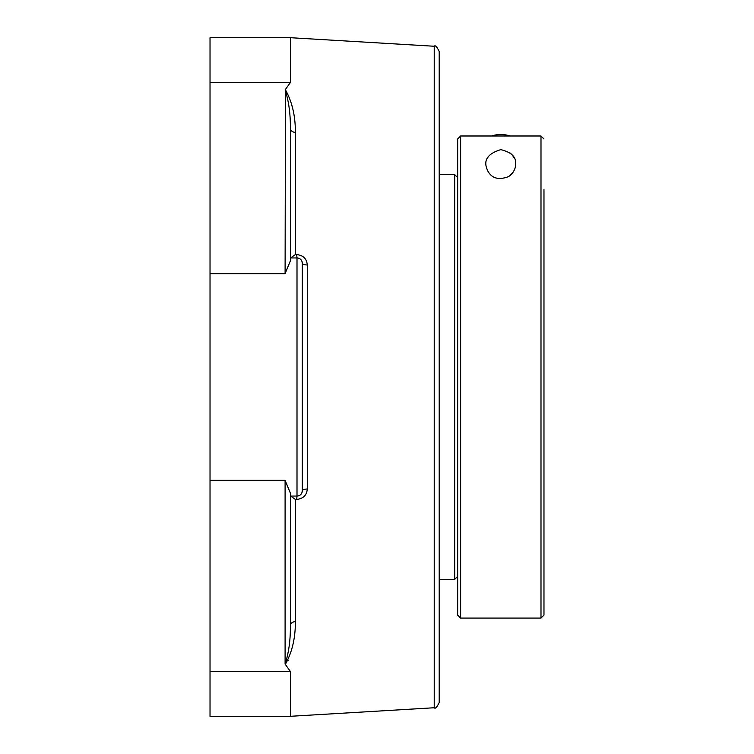 <?xml version="1.0" encoding="UTF-8"?>
<svg xmlns="http://www.w3.org/2000/svg" width="754" height="754" viewBox="0 0 754 754"><rect width="100%" height="100%" fill="white"/><g stroke="black" fill="none" stroke-linecap="round" stroke-linejoin="round"><path stroke-width="1.13" d="M434.229 707.752C435.228 709.08 436.886 707.318 439.205 702.464L439.205 51.536C436.886 46.682 435.228 44.92 434.229 46.248L434.229 707.752L290.394 716.3L290.394 671.494L285.323 664.397C292.109 652.285 295.455 638.025 295.37 621.626L295.37 499.44L296.69 499.44C303.249 498.677 306.774 495.208 307.274 489.016L307.274 264.984C306.793 258.811 303.259 255.333 296.69 254.56L295.37 254.56L295.37 132.374C295.445 115.937 292.1 101.686 285.323 89.603L285.097 89.924C288.754 101.074 290.516 113.948 290.394 128.566A5.287 3.817 180 0 0 295.37 132.374M290.629 257.943L295.37 254.56M301.911 261.27L302.297 263.24A5.287 5.287 0 0 0 297.001 257.943L296.69 254.56M302.297 263.24L302.297 490.76L302.297 263.24A5.287 1.753 180 0 0 307.274 264.984M301.911 492.73L302.297 490.76A5.287 1.753 180 0 1 307.274 489.016M290.394 496.057L297.001 496.057A5.287 5.287 0 0 0 302.297 490.76A5.287 5.287 0 0 1 297.001 496.057L296.69 499.44M290.629 496.057L295.37 499.44M290.394 625.434L290.394 493.173L285.097 480.336L285.097 664.076C288.763 652.898 290.526 640.014 290.394 625.434A5.287 3.817 180 0 1 295.37 621.626M293.532 640.627L293.306 641.824M288.226 660.316L287.99 660.881M291.195 102.921L291.987 106.069M290.394 37.7L210.027 37.7L210.027 82.506L290.394 82.506L290.394 37.7L434.229 46.248M290.394 82.506L285.323 89.603M285.464 89.726L285.097 273.664L290.394 260.827L290.394 128.566M210.027 82.506L210.027 716.3L290.394 716.3M290.394 257.943L297.001 257.943L297.001 496.057M540.995 135.993L540.995 618.082L460.637 618.082L460.637 135.993L540.995 135.993L543.973 138.972L540.995 135.993L460.637 135.993L457.659 138.972L457.659 615.104L457.659 177.586L454.681 174.608L454.681 579.392L439.205 579.392M543.973 189.584L543.973 615.104L543.973 189.584M500.816 149.631C511.646 152.327 516.528 157.209 515.453 164.268C515.811 168.5 513.597 172.591 508.809 176.521C499.346 180.131 492.569 178.66 488.46 172.11C482.456 161.422 486.575 153.939 500.816 149.631M457.659 177.586L457.659 138.972L460.637 135.993M510.251 153.081A14.637 14.637 0 0 1 513.898 157.718M514.36 169.801A14.637 14.637 0 0 1 509.789 175.823M491.834 175.823A14.637 14.637 0 0 1 486.49 167.265M487.725 157.718A14.637 14.637 0 0 1 488.14 156.945M491.523 135.993A29.764 29.764 0 0 1 510.109 135.993M210.027 671.494L290.394 671.494L210.027 671.494M210.027 480.336L285.097 480.336M210.027 273.664L285.097 273.664M439.205 174.608L454.681 174.608M457.659 576.414L454.681 579.392M543.973 615.104L540.995 618.082M457.659 615.104L460.637 618.082"/></g></svg>
